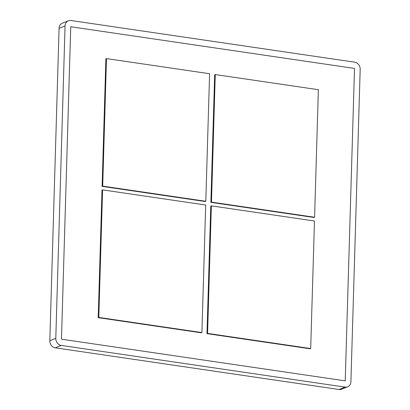 <?xml version="1.0" encoding="UTF-8"?>
<svg xmlns="http://www.w3.org/2000/svg" width="410" height="410" viewBox="0 0 410 410"><rect width="100%" height="100%" fill="white"/><g stroke="black" fill="none" stroke-linecap="round" stroke-linejoin="round"><path stroke-width="0.61" d="M70.735 26.747L61.464 339.178L345.235 380.859L354.512 68.429L70.735 26.747L354.512 68.429L345.235 380.859L61.464 339.178L70.735 26.747M61.28 345.425L345.051 387.107A6.416 5.55 68.2 0 0 347.624 386.814A6.416 5.55 68.2 0 0 350.914 381.695L360.185 69.264A6.416 5.55 68.2 0 0 354.696 62.182L70.925 20.5A6.416 5.55 68.2 0 0 68.352 20.792A6.416 5.55 68.2 0 0 65.062 25.917L55.791 338.342A6.416 5.55 68.2 0 0 61.28 345.425L55.304 347.818A6.416 5.55 -111.8 0 1 49.815 340.736L59.086 28.305A6.416 5.55 -111.8 0 1 62.376 23.185L68.352 20.792M347.624 386.814L341.648 389.208A6.416 5.55 -111.8 0 1 339.075 389.5L55.304 347.818M201.904 332.571L205.692 205.02L102.587 189.876L98.8 317.427L201.904 332.571L201.31 332.807L98.205 317.663L98.8 317.427M102.587 189.876L101.993 190.117L98.205 317.663M215.265 74.558L214.666 74.799L210.878 202.345L211.478 202.109L314.583 217.254L318.37 89.703L215.265 74.558L211.478 202.109M210.878 202.345L313.983 217.49L314.583 217.254M310.688 348.546L314.47 221L211.365 205.856L207.583 333.402L310.688 348.546L310.088 348.787L206.983 333.643L207.583 333.402M211.365 205.856L210.771 206.097L206.983 333.643M106.482 58.584L105.888 58.825L102.1 186.371L102.7 186.13L205.805 201.274L209.587 73.728L106.482 58.584L102.7 186.13M102.1 186.371L205.205 201.515L205.805 201.274M345.051 387.107L339.075 389.5M65.062 25.917L59.086 28.305M55.791 338.342L49.815 340.736"/></g></svg>
